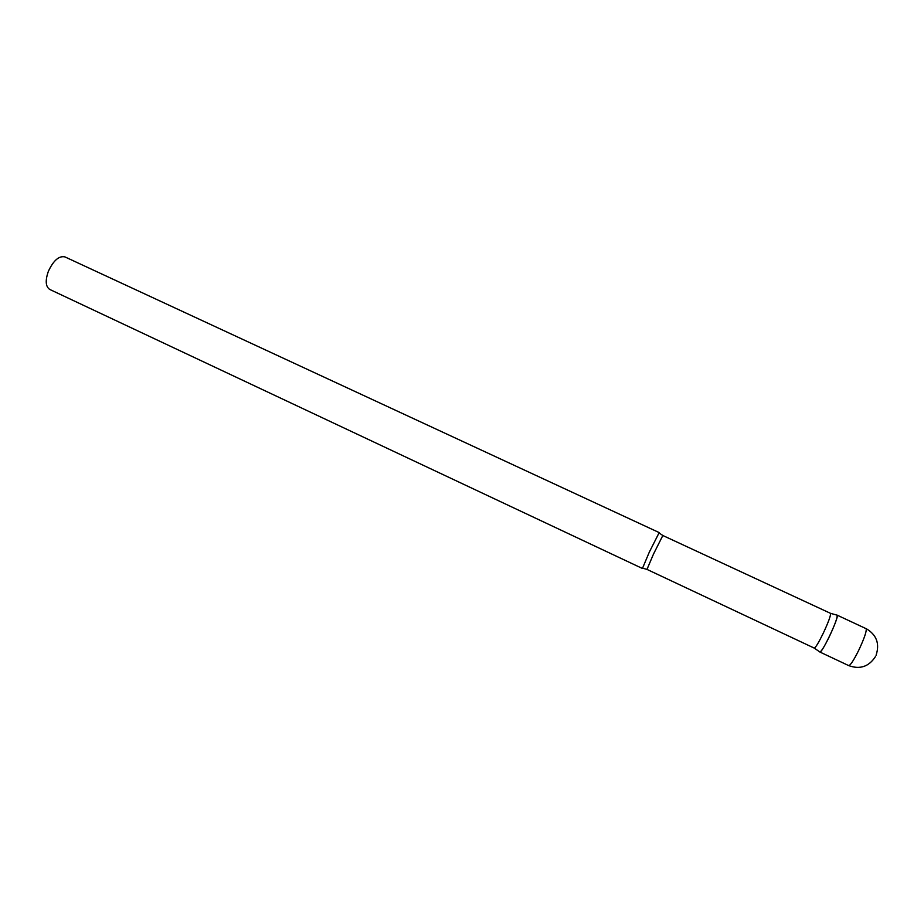 <?xml version="1.0" encoding="UTF-8"?>
<svg xmlns="http://www.w3.org/2000/svg" width="924" height="924" viewBox="0 0 924 924"><rect width="100%" height="100%" fill="white"/><g stroke="black" fill="none" stroke-linecap="round" stroke-linejoin="round"><path stroke-width="1.39" d="M819.692 651.87L819.911 652.021C821.459 651.362 824.624 646.176 829.406 636.474C834.949 624.578 837.537 617.475 837.132 615.165L837.202 615.28C839.05 617.463 821.667 654.169 819.819 651.998L848.717 665.603C859.955 669.681 868.86 666.689 875.421 656.629M662.831 535.504L653.499 554.065L646.985 569.403L814.287 648.117C815.719 647.47 818.676 642.561 823.169 633.414C828.401 622.21 830.849 615.523 830.537 613.351L662.831 535.504L659.159 533.009M642.423 568.479L649.272 552.217L659.193 532.594L64.911 256.895C59.021 255.648 53.523 260.406 48.418 271.182C45.126 280.515 45.565 286.602 49.711 289.42L642.423 568.479M837.063 615.107L866.227 628.736C866.62 631.577 864.136 638.738 858.766 650.207C853.753 660.267 850.403 665.407 848.717 665.603M876.056 655.312C879.914 643.67 876.576 634.742 866.042 628.551M830.537 613.351L837.132 615.165M646.985 569.403L642.711 568.179M814.287 648.117L819.911 652.021"/></g></svg>
